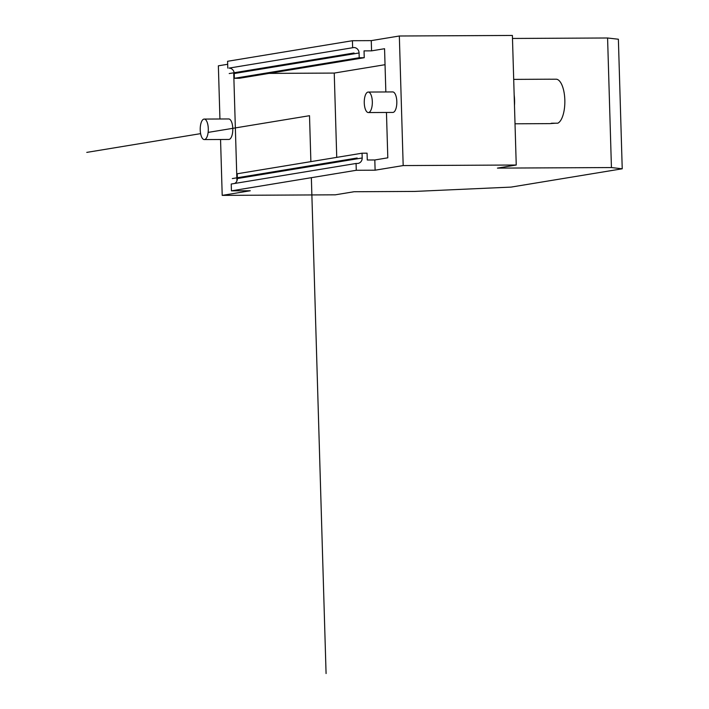<?xml version="1.0" encoding="UTF-8"?>
<svg xmlns="http://www.w3.org/2000/svg" width="709" height="709" viewBox="0 0 709 709"><rect width="100%" height="100%" fill="white"/><g stroke="black" fill="none" stroke-linecap="round" stroke-linejoin="round"><path stroke-width="1.06" d="M364.266 102.965A10.254 4.041 89.7 0 1 368.246 92.055A10.254 4.041 89.7 0 1 372.331 102.282A10.254 4.041 89.7 0 1 368.343 112.554A10.254 4.041 89.7 0 1 364.266 102.965M368.343 112.554L392.839 112.43A10.254 4.041 -90.3 0 0 396.827 102.158A10.254 4.041 -90.3 0 0 392.742 91.931L368.246 92.055M356.272 170.284L356.069 163.469L231.231 184.03L231.435 190.845L356.272 170.284L375.114 170.195L374.813 159.968L387.805 157.823L386.458 112.465M200.23 129.986A10.254 4.041 89.7 0 1 204.21 119.068A10.254 4.041 89.7 0 1 208.304 129.304A10.254 4.041 89.7 0 1 204.316 139.576A10.254 4.041 89.7 0 1 200.23 129.986M204.316 139.576L228.812 139.451A10.254 4.041 -90.3 0 0 232.8 129.18A10.254 4.041 -90.3 0 0 228.706 118.952L204.21 119.068M385.04 64.696L334.24 73.071L269.083 73.39M234.236 73.559L233.74 73.559L236.93 180.901M334.24 73.071L336.74 157.371M514.477 105.552L514.158 94.917A22.209 8.747 89.7 0 1 514.477 105.552L516.241 165.02L497.434 168.113L611.433 167.554L607.586 37.994L618.381 39.225L622.227 168.795L511.083 187.096L414.561 191.43L354.075 191.731L335.268 194.824L222.209 195.383L220.552 139.496M611.433 167.554L622.227 168.795M607.586 37.994L512.483 38.454M555.661 123.206L550.45 123.579M515.018 123.791L549.927 123.623A22.209 8.747 -90.3 0 0 551.54 123.233L557.823 123.198A22.209 8.747 89.7 0 0 564.825 99.942A22.209 8.747 89.7 0 0 556.521 79.213L550.237 79.24A22.209 8.747 -90.3 0 0 549.705 79.204L513.697 79.381M359.215 57.739L234.378 78.3L234.236 73.523A5.468 5.016 80.6 0 0 229.051 68.099L353.888 47.53A5.468 5.016 -99.4 0 1 359.073 52.962L359.215 57.739L364.24 57.713L364.036 50.888L371.569 50.853L371.268 40.626L399.335 35.999L512.394 35.45L514.158 94.917M364.24 57.713L239.403 78.274L234.378 78.3M352.63 47.538L352.426 40.714L227.589 61.284L227.793 68.099M352.426 40.714L371.268 40.626M219.941 118.997L218.363 65.813L227.678 64.28M231.435 190.845L250.277 190.756L222.209 195.383M233.74 73.559L234.236 73.479M399.335 35.999L403.182 165.569L516.241 165.02M403.182 165.569L375.114 170.195M371.569 50.853L384.562 48.717L385.847 91.966M374.813 159.968L367.271 160.004L367.067 153.179L362.042 153.206L237.214 173.767L237.355 178.544A5.468 5.016 80.6 0 1 234.67 183.463M362.042 153.206L362.184 157.983A5.468 5.016 -99.4 0 1 358.054 163.398A5.468 5.016 -99.4 0 1 357.327 163.46L356.069 163.469M310.879 161.634L309.514 115.7L208.127 132.397M200.62 133.638L86.773 152.391M311.357 177.684L326.078 673.55M354.048 52.989L229.211 73.55M357.159 158.001L232.33 178.571M359.073 52.962L234.236 73.523M353.888 47.53L229.051 68.099M362.184 157.983L237.355 178.544"/></g></svg>
